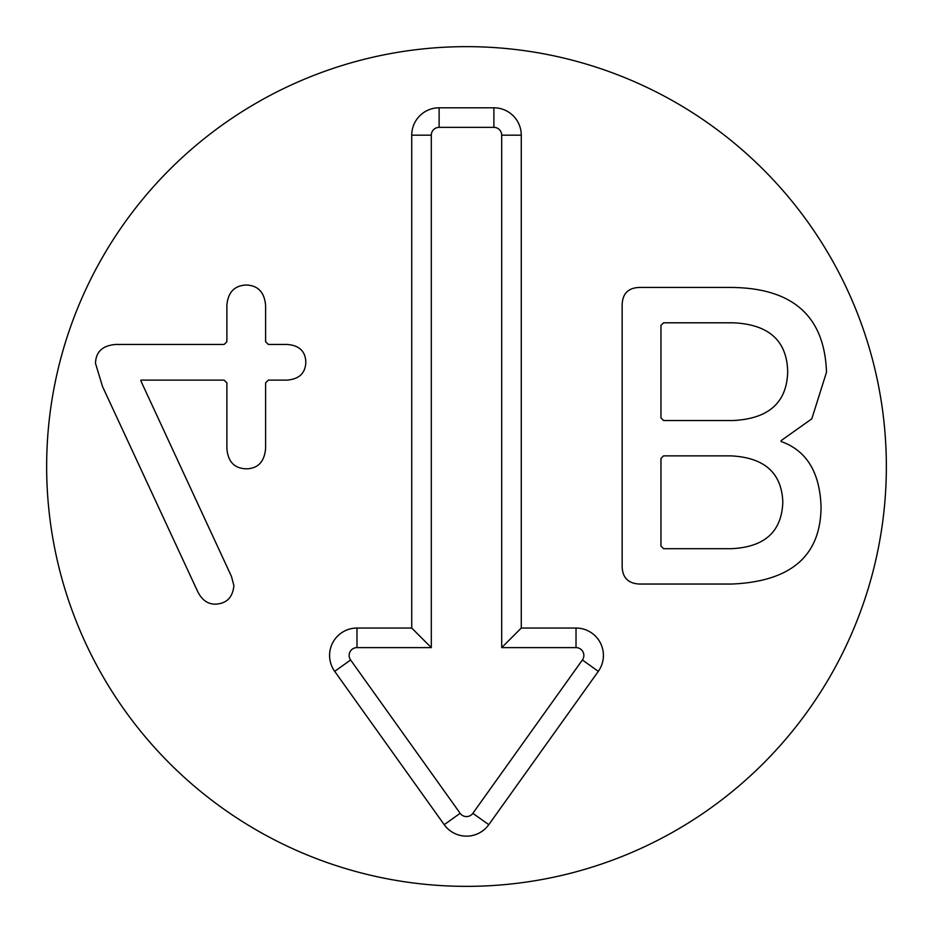 <?xml version="1.0" encoding="UTF-8"?>
<svg xmlns="http://www.w3.org/2000/svg" width="933" height="933" viewBox="0 0 933 933"><rect width="100%" height="100%" fill="white"/><g stroke="black" fill="none" stroke-linecap="round" stroke-linejoin="round"><path stroke-width="1.4" d="M95.504 363.357C95.807 351.764 102.618 345.467 115.925 344.452L224.142 344.452L226.882 341.711L226.882 305.441C227.897 292.332 234.405 285.521 246.394 285.008C258.079 285.521 264.482 292.332 265.602 305.441L265.602 341.711L268.342 344.452L286.932 344.452C299.131 345.268 305.429 351.158 305.837 362.132C305.429 373.212 299.131 379.206 286.932 380.116L268.342 380.116L265.602 382.857L265.602 448.4C264.482 461.707 258.079 468.518 246.394 468.821C234.405 468.518 227.897 461.707 226.882 448.4L226.882 382.857L224.142 380.116L140.93 380.116L140.93 381.026L231.454 576.419L233.891 585.562C232.772 597.458 226.579 603.651 215.301 604.164C207.476 604.164 201.481 599.686 197.318 590.752L102.513 386.519L95.504 363.357M660.961 458.453L660.961 546.108L663.538 548.697L730.796 548.697C764.419 547.356 781.761 531.833 782.81 502.141C781.761 472.926 764.419 457.497 730.796 455.864L663.538 455.864L660.961 458.453M660.961 417.926L663.538 420.515L733.093 420.515C768.734 418.789 786.939 402.508 787.697 371.661C786.939 340.615 768.734 324.334 733.093 322.806L663.538 322.806L660.961 325.384L660.961 417.926M622.159 566.518L622.159 304.986C622.439 293.58 628.294 287.737 639.688 287.446L730.504 287.446C792.584 287.737 824.585 315.995 826.498 372.232L811.803 418.824L781.096 440.633L781.096 441.496C806.474 450.499 819.792 472.156 821.04 506.456C820.947 555.695 791.149 581.562 731.659 584.046L639.688 584.046C628.294 583.568 622.439 577.725 622.159 566.518M886.35 466.5A419.85 419.85 0 0 1 256.575 830.102A419.85 419.85 0 0 1 256.575 102.898A419.85 419.85 0 0 1 886.35 466.5M411.733 628.049L411.733 135.18A27.384 27.384 0 0 1 439.116 107.796L493.884 107.796A27.384 27.384 0 0 1 521.267 135.18L521.267 628.049L576.023 628.049A27.384 27.384 0 0 1 598.31 671.352L488.787 824.679A27.384 27.384 0 0 1 444.213 824.679L334.69 671.352A27.384 27.384 0 0 1 356.977 628.049L411.733 628.049L431.303 647.619L356.977 647.619A7.814 7.814 0 0 0 350.61 659.981L460.144 813.308A7.814 7.814 0 0 0 472.856 813.308L582.39 659.981A7.814 7.814 0 0 0 576.023 647.619L501.697 647.619L501.697 135.18A7.814 7.814 0 0 0 493.884 127.366L439.116 127.366A7.814 7.814 0 0 0 431.303 135.18L431.303 647.619M521.267 628.049L501.697 647.619M411.733 135.18L431.303 135.18M356.977 628.049L356.977 647.619M334.69 671.352L350.61 659.981M444.213 824.679L460.144 813.308M488.787 824.679L472.856 813.308M598.31 671.352L582.39 659.981M576.023 628.049L576.023 647.619M521.267 135.18L501.697 135.18M493.884 107.796L493.884 127.366M439.116 107.796L439.116 127.366"/></g></svg>
